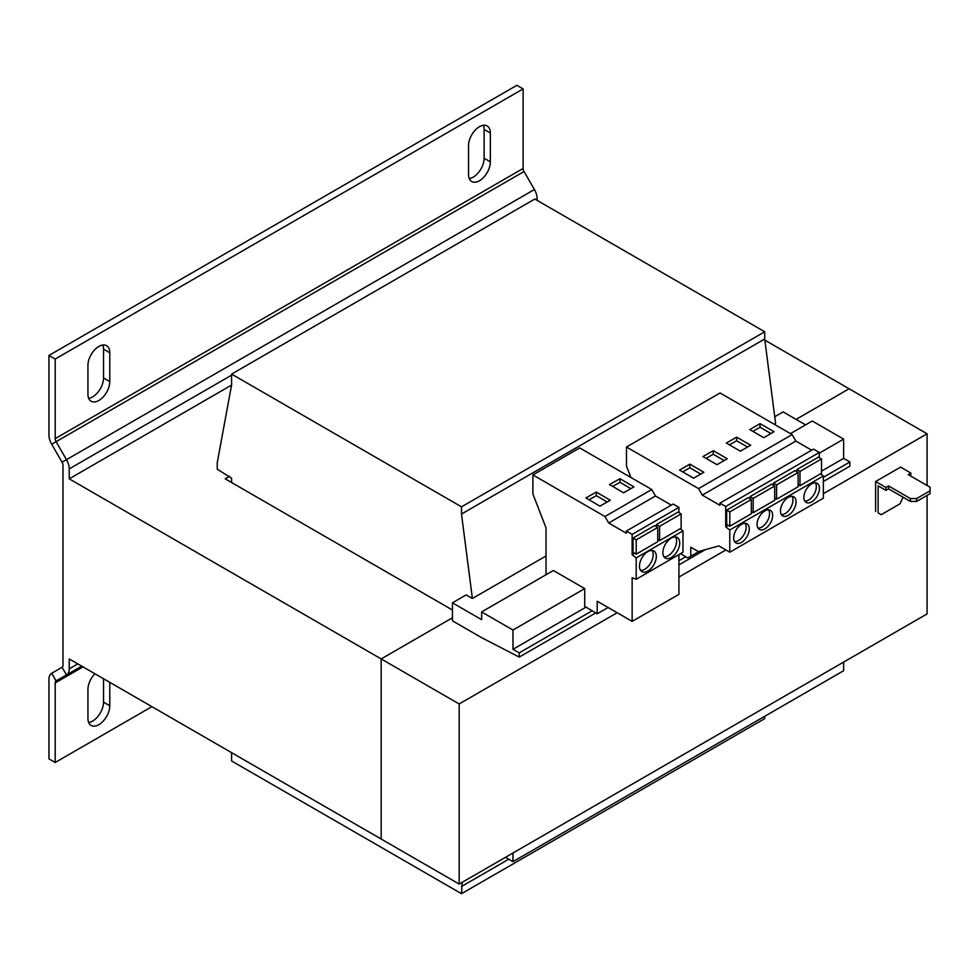 <?xml version="1.0" encoding="UTF-8"?>
<svg xmlns="http://www.w3.org/2000/svg" width="979" height="979" viewBox="0 0 979 979"><rect width="100%" height="100%" fill="white"/><g stroke="black" fill="none" stroke-linecap="round" stroke-linejoin="round"><path stroke-width="1.47" d="M647.89 571.038A11.907 6.877 120 0 0 655.673 560.539A11.907 6.877 120 0 0 653.85 550.993A11.907 6.877 120 0 0 647.89 551.593A11.907 6.877 120 0 0 640.107 562.081A11.907 6.877 120 0 0 641.93 571.626A11.907 6.877 120 0 0 647.89 571.038M640.584 570.365A11.907 6.877 120 0 0 644.769 569.24A11.907 6.877 120 0 0 652.075 550.455M671.288 557.528A11.907 6.877 120 0 0 679.071 547.041A11.907 6.877 120 0 0 677.248 537.495A11.907 6.877 120 0 0 671.288 538.083A11.907 6.877 120 0 0 663.505 548.57A11.907 6.877 120 0 0 665.328 558.116A11.907 6.877 120 0 0 671.288 557.528M663.982 556.855A11.907 6.877 120 0 0 668.167 555.729A11.907 6.877 120 0 0 675.473 536.945M764.868 528.893A11.026 6.363 120 0 0 772.076 519.176A11.026 6.363 120 0 0 770.387 510.34A11.026 6.363 120 0 0 764.868 510.879A11.026 6.363 120 0 0 757.66 520.608A11.026 6.363 120 0 0 759.361 529.443A11.026 6.363 120 0 0 764.868 528.893M758.027 528.146A11.026 6.363 120 0 0 761.748 527.094A11.026 6.363 120 0 0 768.601 509.826M741.47 542.403A11.026 6.363 120 0 0 748.678 532.686A11.026 6.363 120 0 0 746.989 523.851A11.026 6.363 120 0 0 741.47 524.389A11.026 6.363 120 0 0 734.274 534.106A11.026 6.363 120 0 0 735.963 542.953A11.026 6.363 120 0 0 741.47 542.403M734.629 541.656A11.026 6.363 120 0 0 738.35 540.604A11.026 6.363 120 0 0 745.203 523.337M811.664 501.884A11.026 6.363 120 0 0 818.872 492.156A11.026 6.363 120 0 0 817.171 483.32A11.026 6.363 120 0 0 811.664 483.871A11.026 6.363 120 0 0 804.457 493.587A11.026 6.363 120 0 0 806.145 502.423A11.026 6.363 120 0 0 811.664 501.884M804.811 501.138A11.026 6.363 120 0 0 808.544 500.073A11.026 6.363 120 0 0 815.397 482.818M788.266 515.382A11.026 6.363 120 0 0 795.474 505.666A11.026 6.363 120 0 0 793.785 496.83A11.026 6.363 120 0 0 788.266 497.381A11.026 6.363 120 0 0 781.058 507.098A11.026 6.363 120 0 0 782.747 515.933A11.026 6.363 120 0 0 788.266 515.382M781.413 514.648A11.026 6.363 120 0 0 785.146 513.583A11.026 6.363 120 0 0 791.999 496.316M678.924 512.629L678.924 507.391L673.148 504.05L626.352 531.059L626.352 533.212L608.693 523.019L604.949 516.533L532.894 474.925L532.894 494.016L546.037 527.901L546.037 574.012L546.661 574.367M512.972 630.023L481.619 611.924L481.619 619.67L452.457 602.831L452.457 620.833L481.521 637.61L519.213 657.093L519.213 652.895L512.972 649.297L512.972 630.023L584.72 588.599L584.72 606.356L597.202 613.809L597.202 601.204L632.14 621.384L632.14 577.757L636.191 579.274L636.191 557.908L632.14 554.738L632.14 534.399L678.924 507.391M632.14 554.738L634.698 553.257M657.729 527.4L654.608 525.601L633.083 538.022L633.083 552.327L636.203 554.126L636.203 539.833L657.729 527.4L657.729 541.705L636.203 554.126M681.127 513.889L681.127 528.195L659.601 540.616L659.601 526.323L681.127 513.889L678.006 512.09L656.481 524.524L656.481 526.678M819.301 453.167L843.641 439.118L812.289 421.019L790.457 433.624M452.457 602.831L466.175 594.902L472.392 598.487L461.501 514.036L461.501 506.828L231.595 374.1L231.595 384.906L217.24 462.712L217.24 469.198L231.595 478.193L231.595 482.525M231.595 752.68L231.595 760.964L461.501 893.692L462.125 882.348M774.205 424.25L775.613 423.43L764.709 338.979L764.709 331.771L534.803 199.043L231.595 374.1M461.501 893.692L764.709 718.635L764.709 716.298M505.494 857.31L512.972 861.642L843.641 670.725L843.641 662.085M512.972 861.642L512.972 852.99M461.501 886.497L508.762 859.207M519.213 657.093L595.721 612.927M678.924 564.883L705.259 549.684M823.363 481.497L849.882 466.188L849.882 461.99L843.641 458.38L843.641 439.118M519.213 652.895L592.136 610.786M678.924 560.686L685.728 556.757M823.363 477.299L849.882 461.99M512.972 649.297L586.005 607.127M821.503 471.168L843.641 458.38M584.72 588.599L553.368 570.5L481.619 611.924M805.582 424.886L783.114 411.914L774.744 416.748M472.392 598.487L546.037 555.974M461.501 514.036L764.709 338.979M461.501 506.828L764.709 331.771M910.715 476.039L910.862 473.065L908.218 474.595L930.05 487.199L930.05 493.685L916.638 501.432L910.397 501.432L910.397 498.556L916.638 498.556L930.05 490.809M916.638 498.556L916.638 501.432M910.397 501.432L888.565 488.827L888.565 485.939L910.397 498.556M888.565 488.827L885.909 490.357L885.909 487.469L888.565 485.939M885.909 490.357L878.114 485.853L878.114 512.874L881.235 514.673L899.946 503.867L903.066 497.197M878.738 513.229L878.114 512.874M910.862 473.065L900.57 467.118L875.618 481.533L875.618 511.43M885.909 487.469L875.618 481.533M617.162 612.732L459.163 703.962L459.163 884.061L381.174 839.04L381.174 658.928L452.457 617.773M459.163 703.962L381.174 658.928L381.174 839.027L69.228 658.928L69.228 668.865L77.831 663.897M927.089 495.398L927.089 613.906L459.163 884.061M823.363 493.685L927.089 433.807L927.089 485.498M725.88 549.965L678.924 577.072M927.089 433.807L849.099 388.773L796.074 419.391L849.099 388.773L764.868 340.141M452.457 617.786L381.174 658.928L69.228 478.829L231.558 385.102M229.563 476.308L225.194 478.829L452.457 610.027M537.153 200.389L537.153 198.749A13.229 7.636 60 0 0 534.412 189.522L524.022 171.533A4.405 2.545 -120 0 1 523.116 168.461L523.116 88.905L55.191 359.06L55.191 438.616L523.116 168.461M62.069 667.286L66.486 674.923L56.097 680.919A4.405 2.545 60 0 0 55.191 682.938L55.191 762.494L48.95 758.884L48.95 679.34A13.229 7.636 60 0 1 51.691 673.271L62.069 667.286A4.405 2.545 -120 0 0 62.986 665.267L62.986 465.294A4.405 2.545 -120 0 0 62.069 462.223L51.691 444.233L56.097 441.688L66.486 459.677A13.229 7.636 -120 0 1 69.228 468.892L69.228 478.829M524.022 171.533L56.097 441.688A4.405 2.545 60 0 1 55.191 438.616M51.691 444.233A13.229 7.636 60 0 1 48.95 435.006L48.95 355.463L55.191 359.06M48.95 355.463L516.875 85.308L523.116 88.905M469.259 178.582A15.444 8.909 120 0 0 484.115 158.243L484.115 129.424A15.444 8.909 120 0 0 483.381 125.3M88.685 398.306A15.444 8.909 120 0 0 103.541 377.967L103.541 349.148A15.444 8.909 120 0 0 102.807 345.024M490.357 133.034L490.357 161.853A15.444 8.909 120 0 1 483.614 177.383A15.444 8.909 120 0 1 471.719 181.519A15.444 8.909 120 0 1 468.525 174.458L468.525 145.638A15.444 8.909 120 0 1 475.256 130.097A15.444 8.909 120 0 1 487.163 125.961A15.444 8.909 120 0 1 490.357 133.034L484.115 129.424M109.783 352.758L109.783 381.577A15.444 8.909 120 0 1 103.04 397.107A15.444 8.909 120 0 1 91.145 401.243A15.444 8.909 120 0 1 87.939 394.182L87.939 365.363A15.444 8.909 120 0 1 94.682 349.821A15.444 8.909 120 0 1 106.576 345.685A15.444 8.909 120 0 1 109.783 352.758L103.541 349.148M51.691 673.271L56.097 680.919L81.71 666.136L66.486 674.923A13.229 7.636 -120 0 0 69.228 668.865M55.191 762.494L151.892 706.654M88.685 722.49A15.444 8.909 120 0 0 103.541 702.163L103.541 678.741M109.783 682.351L109.783 705.761A15.444 8.909 120 0 1 103.04 721.303A15.444 8.909 120 0 1 91.145 725.439A15.444 8.909 120 0 1 87.939 718.366L87.939 689.546A15.444 8.909 120 0 1 94.914 673.76M597.202 613.809L608.118 607.506M632.14 534.399L626.352 531.059M671.288 505.115L655.489 495.998L651.745 489.512L579.69 447.917L532.894 474.925M636.191 579.274L682.987 552.254L682.987 530.887L680.209 528.721M632.14 621.384L678.924 594.363L678.924 554.603M608.693 523.019L655.489 495.998M604.949 516.533L651.745 489.512M609.574 484.556L623.525 492.78L633.927 486.906L619.976 478.67L609.574 484.556M585.931 497.919L599.882 506.143L610.284 500.269L596.333 492.045L585.931 497.919M636.191 557.908L682.987 530.887M633.083 538.022L636.203 539.833M680.54 553.661L687.711 557.957L690.782 556.182L690.782 547.175L698.406 551.581L718.855 545.915L729.771 552.217L729.771 529.994L725.72 526.824L725.72 506.486L719.932 503.145L719.932 505.299L702.286 495.105L698.541 488.619L626.474 447.011L626.474 466.102L630.892 477.471M811.664 450.193L795.866 441.076L792.121 434.59L720.067 392.983L626.474 447.011M819.301 457.695L819.301 452.457L813.525 449.116L719.932 503.145M729.771 552.217L823.363 498.189L823.363 475.965L820.586 473.787M751.321 499.486L748.201 497.687L726.675 510.108L726.675 524.414L729.796 526.212L729.796 511.907L751.321 499.486L751.321 513.791L729.796 526.212M725.72 506.486L819.301 452.457M725.72 526.824L728.29 525.344M774.707 485.976L774.707 500.281L753.194 512.702L753.194 498.409L774.707 485.976L771.599 484.177L750.073 496.598L750.073 498.764M729.771 529.994L823.363 475.965M702.286 495.105L795.866 441.076M698.541 488.619L792.121 434.59M716.983 464.695L727.275 458.747L713.238 450.646L702.946 456.581L716.983 464.695M693.585 478.193L703.889 472.257L689.852 464.144L679.548 470.091L693.585 478.193M690.782 556.182L699.067 551.397M798.105 472.465L798.105 486.771L776.58 499.192L776.58 484.899L798.105 472.465L794.985 470.666L773.459 483.1L773.459 485.254M821.503 458.967L821.503 473.261L799.978 485.694L799.978 471.388L821.503 458.967L818.383 457.156L796.857 469.59L796.857 471.743M740.381 451.184L750.673 445.237L736.636 437.136L726.345 443.071L740.381 451.184M763.779 437.674L774.071 431.727L760.034 423.626L749.743 429.573L763.779 437.674M773.459 483.1L776.58 484.899M774.707 498.115L776.58 499.192M796.857 469.59L799.978 471.388M798.105 484.605L799.978 485.694M726.675 510.108L729.796 511.907M750.073 496.598L753.194 498.409M751.321 511.625L753.194 512.702M656.481 524.524L659.601 526.323M657.729 539.539L659.601 540.616M770.95 433.526L760.034 427.223L752.863 431.372M760.034 427.223L760.034 423.626M747.552 447.036L736.636 440.734L729.465 444.882M736.636 440.734L736.636 437.136M700.768 474.056L689.852 467.754L682.669 471.89M689.852 467.754L689.852 464.144M724.166 460.546L713.238 454.244L706.067 458.38M713.238 454.244L713.238 450.646M607.164 502.031L596.333 495.643L589.052 499.755M596.333 495.643L596.333 492.045M630.806 488.668L619.976 482.28L612.683 486.392M619.976 482.28L619.976 478.67M69.228 468.892L231.595 375.153M535.721 199.569L537.153 198.749M62.069 462.223L534.412 189.522M56.097 680.919L81.71 666.136M55.191 682.938L82.995 666.883M103.541 702.163L109.783 705.761M103.541 377.967L109.783 381.577M484.115 158.243L490.357 161.853"/></g></svg>
